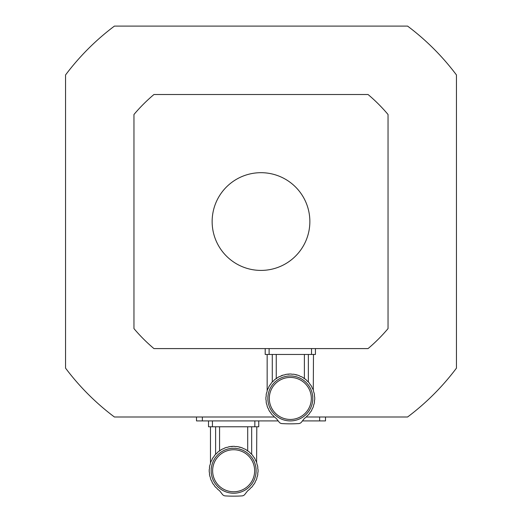 <?xml version="1.0" encoding="UTF-8"?>
<svg xmlns="http://www.w3.org/2000/svg" width="522" height="522" viewBox="0 0 522 522"><rect width="100%" height="100%" fill="white"/><g stroke="black" fill="none" stroke-linecap="round" stroke-linejoin="round"><path stroke-width="0.78" d="M214.777 455.243L214.405 455.699A24.417 24.417 0 0 1 215.854 454.023L214.777 455.243M214.405 455.699A3.328 3.328 0 0 1 213.217 457.363L212.089 459.269L213.217 457.363A24.417 24.417 0 0 0 212.089 459.269A3.328 3.328 0 0 1 211.201 461.115A24.417 24.417 0 0 0 210.418 463.184A3.328 3.328 0 0 1 209.87 465.154A24.417 24.417 0 0 0 209.459 467.334A3.328 3.328 0 0 1 209.257 469.369A24.417 24.417 0 0 0 209.257 472.136A3.328 3.328 0 0 1 209.459 474.172A24.417 24.417 0 0 0 209.87 476.345A3.328 3.328 0 0 1 210.418 478.315A24.417 24.417 0 0 0 211.201 480.39A3.328 3.328 0 0 1 212.089 482.237A24.417 24.417 0 0 0 213.217 484.142A3.328 3.328 0 0 1 214.405 485.799A24.417 24.417 0 0 0 215.854 487.483L214.777 486.263L215.854 487.483A3.328 3.328 0 0 1 217.315 488.912L218.94 490.256A24.417 24.417 0 0 1 217.315 488.912M251.669 426.774L251.669 454.284L252.498 455.243L251.421 454.023A24.417 24.417 0 0 1 252.863 455.699A3.328 3.328 0 0 0 254.057 457.363L255.186 459.269L254.057 457.363A24.417 24.417 0 0 1 255.186 459.269A3.328 3.328 0 0 0 256.074 461.115C257.026 463.556 257.026 463.556 256.074 461.115A24.417 24.417 0 0 1 256.857 463.184A3.328 3.328 0 0 0 257.405 465.154A24.417 24.417 0 0 1 257.816 467.334A3.328 3.328 0 0 0 258.018 469.369A24.417 24.417 0 0 1 258.018 472.136A3.328 3.328 0 0 0 257.816 474.172A24.417 24.417 0 0 1 257.405 476.345A3.328 3.328 0 0 0 256.857 478.315A24.417 24.417 0 0 1 256.074 480.39A3.328 3.328 0 0 0 255.186 482.237A24.417 24.417 0 0 1 254.057 484.142A3.328 3.328 0 0 0 252.863 485.799A24.417 24.417 0 0 1 251.421 487.483L252.498 486.263L251.421 487.483A3.328 3.328 0 0 0 249.96 488.912L249.914 488.951M252.165 454.845L251.669 454.284M256.602 462.453L256.798 426.774M250.638 453.474L250.09 452.809M249.96 452.594A24.417 24.417 0 0 0 248.25 451.184L249.96 452.594A3.328 3.328 0 0 0 251.421 454.023M244.655 448.959L245.568 449.449M242.019 447.817L242.573 448.026M238.339 446.786L240.675 447.367A24.417 24.417 0 0 1 242.763 448.104L240.675 447.367A3.328 3.328 0 0 1 238.691 446.865L237.804 446.688M226.6 447.367L224.512 448.104A24.417 24.417 0 0 1 226.6 447.367A3.328 3.328 0 0 0 228.577 446.865L230.77 446.499L228.577 446.865A24.417 24.417 0 0 1 230.77 446.499L232.805 446.349A24.417 24.417 0 0 1 234.469 446.349L232.805 446.349A3.328 3.328 0 0 1 230.77 446.499M215.854 454.023A3.328 3.328 0 0 0 217.315 452.594A24.417 24.417 0 0 1 219.025 451.184A3.328 3.328 0 0 0 220.715 450.029L222.646 448.946L220.715 450.029A24.417 24.417 0 0 1 222.646 448.946A3.328 3.328 0 0 0 224.512 448.104L223.625 448.679M215.606 454.284L215.606 426.774M248.25 451.184A3.328 3.328 0 0 1 246.56 450.029L245.777 449.566M245.51 449.416L244.629 448.946A24.417 24.417 0 0 1 246.56 450.029M244.629 448.946A3.328 3.328 0 0 1 242.763 448.104M237.503 446.643L236.505 446.499A24.417 24.417 0 0 1 238.691 446.865M236.505 446.499A3.328 3.328 0 0 1 234.469 446.349L235.481 446.584M218.94 490.256A5.866 5.866 0 0 1 220.043 491.339L222.424 494.399A3.908 3.908 0 0 0 225.269 495.9A136.797 136.797 0 0 0 242.006 495.9A3.908 3.908 0 0 0 244.851 494.399L247.232 491.339A5.866 5.866 0 0 1 248.328 490.256L247.611 490.895M249.96 488.912A24.417 24.417 0 0 1 248.328 490.256M233.634 449.742A21.011 21.011 0 0 0 215.442 481.258A21.011 21.011 0 0 0 251.832 481.258A21.011 21.011 0 0 0 233.634 449.742M233.634 448.274A22.479 22.479 0 0 1 253.105 481.989A22.479 22.479 0 0 1 214.17 481.989A22.479 22.479 0 0 1 233.634 448.274M219.566 426.774L219.566 450.969M247.702 450.969L247.702 426.774M212.428 420.908L212.428 426.774L208.519 426.774L208.519 420.908M212.428 426.774L254.84 426.774L254.84 420.908M258.755 420.908L258.755 426.774L254.84 426.774M271.46 382.926L271.088 383.383A24.417 24.417 0 0 1 272.53 381.706L271.46 382.926M271.088 383.383A3.328 3.328 0 0 1 269.894 385.047L268.765 386.952L269.894 385.047A24.417 24.417 0 0 0 268.765 386.952A3.328 3.328 0 0 1 267.884 388.799A24.417 24.417 0 0 0 267.101 390.867A3.328 3.328 0 0 1 266.546 392.838A24.417 24.417 0 0 0 266.142 395.017A3.328 3.328 0 0 1 265.939 397.053A24.417 24.417 0 0 0 265.939 399.819A3.328 3.328 0 0 1 266.142 401.855A24.417 24.417 0 0 0 266.546 404.035A3.328 3.328 0 0 1 267.101 405.999A24.417 24.417 0 0 0 267.884 408.073A3.328 3.328 0 0 1 268.765 409.92A24.417 24.417 0 0 0 269.894 411.825A3.328 3.328 0 0 1 271.088 413.483A24.417 24.417 0 0 0 272.53 415.166L271.46 413.946L272.53 415.166A3.328 3.328 0 0 1 273.991 416.595L275.623 417.939A24.417 24.417 0 0 1 273.991 416.595M308.352 354.458L308.352 381.967L309.181 382.926L308.104 381.706A24.417 24.417 0 0 1 309.546 383.383A3.328 3.328 0 0 0 310.74 385.047L311.869 386.952L310.74 385.047A24.417 24.417 0 0 1 311.869 386.952A3.328 3.328 0 0 0 312.756 388.799C313.702 391.239 313.702 391.239 312.756 388.799A24.417 24.417 0 0 1 313.533 390.867A3.328 3.328 0 0 0 314.087 392.838A24.417 24.417 0 0 1 314.498 395.017A3.328 3.328 0 0 0 314.694 397.053A24.417 24.417 0 0 1 314.694 399.819A3.328 3.328 0 0 0 314.498 401.855A24.417 24.417 0 0 1 314.087 404.035A3.328 3.328 0 0 0 313.533 405.999A24.417 24.417 0 0 1 312.756 408.073A3.328 3.328 0 0 0 311.869 409.92A24.417 24.417 0 0 1 310.74 411.825A3.328 3.328 0 0 0 309.546 413.483A24.417 24.417 0 0 1 308.104 415.166L309.181 413.946L308.104 415.166A3.328 3.328 0 0 0 306.642 416.595L306.597 416.634M308.848 382.528L308.352 381.967M313.285 390.136L313.481 354.458M307.314 381.158L306.766 380.492M306.642 380.277A24.417 24.417 0 0 0 304.926 378.868L306.642 380.277A3.328 3.328 0 0 0 308.104 381.706M301.338 376.643L302.251 377.132M298.701 375.501L297.357 375.05A24.417 24.417 0 0 1 299.445 375.788A3.328 3.328 0 0 0 301.311 376.63A24.417 24.417 0 0 1 303.243 377.713L302.453 377.249M295.021 374.47L297.357 375.05A3.328 3.328 0 0 1 295.374 374.548L294.48 374.372M272.53 381.706A3.328 3.328 0 0 0 273.991 380.277A24.417 24.417 0 0 1 275.707 378.868A3.328 3.328 0 0 0 277.397 377.713L279.329 376.63L277.397 377.713A24.417 24.417 0 0 1 279.329 376.63A3.328 3.328 0 0 0 281.188 375.788A24.417 24.417 0 0 1 283.283 375.05L280.301 376.362M272.282 381.967L272.282 354.458M294.186 374.326L293.188 374.183A3.328 3.328 0 0 1 291.152 374.033L289.488 374.033A24.417 24.417 0 0 1 291.152 374.033L292.157 374.267M283.283 375.05A3.328 3.328 0 0 0 285.26 374.548A24.417 24.417 0 0 1 287.446 374.183L289.488 374.033A3.328 3.328 0 0 1 287.446 374.183M304.926 378.868A3.328 3.328 0 0 1 303.243 377.713M302.192 377.099L301.311 376.63M293.188 374.183A24.417 24.417 0 0 1 295.374 374.548M275.623 417.939A5.866 5.866 0 0 1 276.725 419.022L279.107 422.083A3.908 3.908 0 0 0 281.952 423.583A136.797 136.797 0 0 0 298.682 423.583A3.908 3.908 0 0 0 301.533 422.083L303.915 419.022A5.866 5.866 0 0 1 305.011 417.939L304.293 418.579M306.642 416.595A24.417 24.417 0 0 1 305.011 417.939M290.317 377.426A21.011 21.011 0 0 0 272.119 408.941A21.011 21.011 0 0 0 308.515 408.941A21.011 21.011 0 0 0 290.317 377.426M290.317 375.957A22.479 22.479 0 0 1 309.781 409.672A22.479 22.479 0 0 1 270.853 409.672A22.479 22.479 0 0 1 290.317 375.957M276.249 354.458L276.249 378.659M304.385 378.659L304.385 354.458M269.111 348.592L269.111 354.458L265.202 354.458L265.202 348.592M269.111 354.458L311.523 354.458L311.523 348.592M315.432 348.592L315.432 354.458L311.523 354.458M306.179 417L407.584 417A244.309 244.309 0 0 0 456.45 368.134L456.45 74.959A244.309 244.309 0 0 0 407.584 26.1L114.416 26.1A244.309 244.309 0 0 0 65.55 74.959L65.55 368.134A244.309 244.309 0 0 0 114.416 417L274.455 417M153.951 94.508L368.049 94.508A166.133 166.133 0 0 1 388.042 114.494L388.042 328.599A166.133 166.133 0 0 1 368.049 348.592L153.951 348.592A166.133 166.133 0 0 1 133.958 328.599L133.958 114.494A166.133 166.133 0 0 1 153.951 94.508M261 270.409A48.859 48.859 0 0 0 303.315 197.12A48.859 48.859 0 0 0 218.685 197.12A48.859 48.859 0 0 0 261 270.409A48.859 48.859 0 0 0 303.315 197.12A48.859 48.859 0 0 0 218.685 197.12A48.859 48.859 0 0 0 261 270.409M196.5 417L196.5 420.908L278.193 420.908M325.5 417L325.5 420.908L302.447 420.908M202.366 417L202.366 420.908M319.634 417L319.634 420.908M210.477 426.774L210.477 463.014M267.16 354.458L267.16 390.697"/></g></svg>
